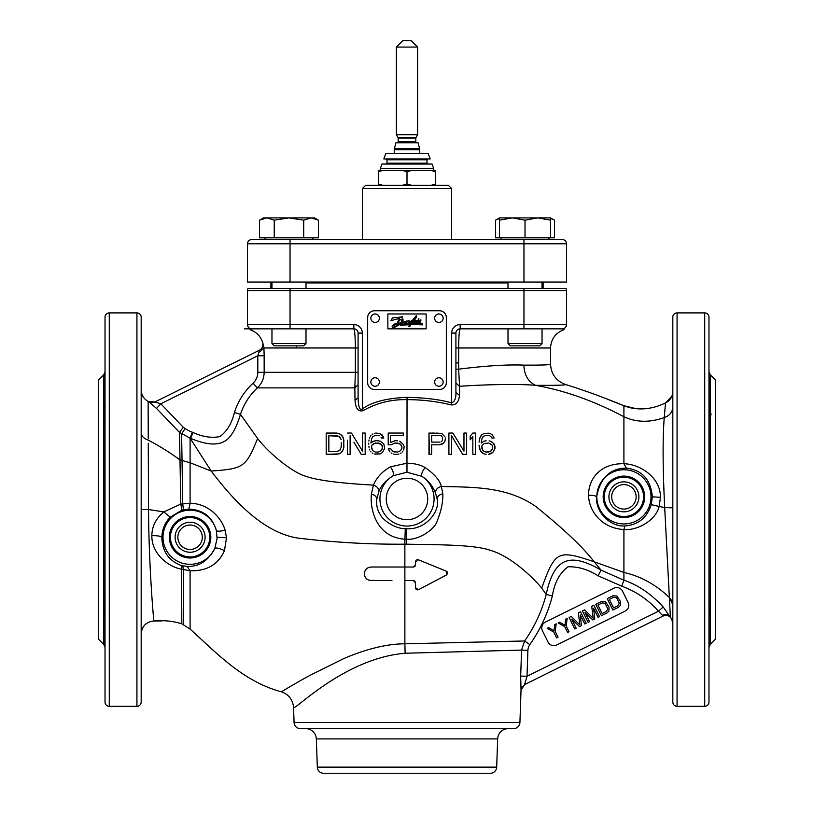 <?xml version="1.0" encoding="UTF-8"?>
<svg xmlns="http://www.w3.org/2000/svg" width="814" height="814" viewBox="0 0 814 814"><rect width="100%" height="100%" fill="white"/><g stroke="black" fill="none" stroke-linecap="round" stroke-linejoin="round"><path stroke-width="1.22" d="M105.026 380.382L105.026 404.487L103.785 410.429L103.785 418.233L103.785 374.755L98.647 379.884L98.647 639.326L103.785 644.464L103.785 608.78L105.026 614.712M104.874 599.277L103.785 600.986L103.785 608.78M524.603 684.584L521.031 690.089L519.922 722.486A6.38 6.38 0 0 1 513.542 728.642L300.458 728.642A6.38 6.38 0 0 1 294.078 722.486L293.559 707.519C292.837 699.725 288.797 694.495 281.441 691.819C242.826 681.644 215.242 651.678 190.089 629.09L181.817 623.819C172.944 621.041 163.624 620.105 153.866 621.011C153.795 621.591 148.82 567.531 148.535 509.523L141.178 509.493L141.178 627.787M109.28 312.902L109.28 706.318A4.253 4.253 0 0 1 105.026 702.065L105.026 317.155A4.253 4.253 0 0 1 109.28 312.902L136.925 312.902A4.253 4.253 180 0 1 141.178 317.155L141.178 420.706M105.026 638.827L105.026 618.63M105.026 578.764L105.026 440.516M104.446 419.241L105.026 420.787M105.026 371.744L103.785 374.755M109.28 706.318L136.925 706.318L136.925 312.902M141.178 509.493L141.178 442.317M141.178 632.722L141.178 702.055A4.253 4.253 0 0 1 136.925 706.318M141.178 702.065L141.178 317.155M141.178 390.384L141.178 399.064M141.178 419.22L141.178 424.989M141.178 420.787L141.178 380.382M148.24 438.37L148.128 401.373C143.712 398.88 141.392 395.095 141.178 390.008L141.178 390.394M190.089 629.09L190.089 570.797L181.43 569.159C168.071 566.768 151.577 553.744 151.842 535.704C151.974 526.404 155.942 518.467 163.756 511.894L148.535 509.523L148.26 443.223M162.057 620.919L153.866 621.011C146.205 621.855 141.982 626.108 141.178 633.77L141.178 633.679M151.394 589.204L151.872 596.55M152.513 605.341L152.767 608.516M152.94 610.683L153.083 612.342M170.218 517.165L182.031 510.093L188.838 509.065C203.307 509.798 212.495 517.022 216.392 530.759L217.073 538.563L214.845 548.26C208.364 560.765 199.125 566.829 187.139 566.463L181.553 565.588C168.752 560.866 162.179 551.424 161.844 537.25C162.149 529.375 164.947 522.68 170.218 517.165L163.756 511.894L180.789 504.1L190.089 503.245L190.1 438.166L179.487 432.376L156.512 408.425L148.911 401.862L154.904 401.963L148.128 401.373M259.391 351.994L259.483 350.203C262.352 348.504 263.451 346.011 262.78 342.735L263.929 347.985L264.163 355.769L257.814 355.769L257.814 372.324A14.856 14.856 -65.7 0 1 253.052 383.211C244.332 391.361 238.115 401.099 234.412 412.444C231.888 423.249 227.035 431.308 219.851 436.619C211.355 438.207 202.371 436.813 192.918 432.438L192.318 432.214A36.345 36.345 25.1 0 1 185.104 428.551A35.999 35.999 34.3 0 1 183.303 427.289L160.826 403.775L156.512 408.425M154.792 402.014L259.483 350.203L257.814 355.769L160.826 403.775L154.823 402.004L151.892 402.655M224.46 550.61C219.699 548.371 216.493 547.588 214.845 548.26A27.096 27.096 0 0 1 163.034 535.917A27.096 27.096 0 0 1 216.392 530.759C217.562 531.491 220.482 531.308 225.152 530.199L226.496 537.789L224.46 550.61C218.325 564.499 206.878 571.225 190.089 570.797L187.139 566.463M225.152 530.199C221.255 517.307 208.242 503.54 190.089 503.245L188.838 509.065M376.821 498.972L378.764 491.951C380.474 486.365 385.246 480.962 393.091 475.732L406.98 472.242L421.896 476.343C428.205 480.28 432.753 485.907 435.541 493.203L437.098 498.972C440.435 509.951 427.014 529.822 406.715 528.774L405.28 528.724C393.508 528.652 381.705 518.732 380.138 514.306C377.279 509.92 376.17 504.802 376.821 498.972C376.475 496.509 374.664 494.892 371.377 494.139L373.433 485.113C346.968 483.669 318.243 480.942 305.382 476.139C292.257 472.293 268.946 453.367 257.621 438.492C245.879 467.236 243.691 468.772 211.162 471.031C229.172 494.617 260.592 532.539 298.148 538.115C334.147 542.439 369.729 544.464 404.873 544.179L404.873 567.022L371.123 567.012C367.022 567.389 364.764 569.647 364.346 573.789L364.672 575.885M379.039 567.022L390.11 567.022M367.185 568.264L365.649 569.78M365.252 570.39L364.692 571.621M364.407 572.853L364.346 573.789C364.733 577.909 367.002 580.179 371.143 580.596L391.951 580.596M365.649 577.798L367.155 579.303M369.088 580.28L382.265 580.596M415.506 564.896L415.506 561.772L415.506 564.896L413.38 567.022L404.873 567.022L404.873 643.803L524.613 640.974L521.581 650.091L405.128 653.235L404.873 643.803C387.322 643.874 367.206 648.677 344.526 658.241L312.8 673.931C303.51 678.55 282.427 691.127 281.441 691.819M247.507 325.814L247.507 324.593L247.507 325.814L250.407 329.843L251.76 328.846L271.968 328.846L271.968 343.559L305.993 343.559L303.683 345.858L274.267 345.858L271.968 343.559M264.143 353.347L264.163 372.324L355.362 372.324L355.362 347.985C355.25 336.569 354.741 330.189 353.836 328.846L282.183 328.846M290.038 288.441L290.038 324.593L247.507 324.593A4.253 4.253 0 0 0 251.76 328.846A4.253 4.253 0 0 1 247.507 324.593A4.253 4.253 0 0 0 251.76 328.846A4.253 4.253 0 0 1 247.507 324.593L247.507 290.567A4.253 4.253 0 0 1 248.077 288.441L565.923 288.441A4.253 4.253 0 0 1 566.493 290.567L566.493 324.593A4.253 4.253 0 0 1 562.24 328.846L460.164 328.846C459.269 330.097 458.76 336.477 458.638 347.985L455.911 347.985L455.911 333.099A4.253 4.253 0 0 1 460.164 328.846A4.253 4.253 0 0 0 455.911 333.099L455.911 392.602C456.145 398.117 454.721 401.536 451.658 402.869C439.967 399.552 425.101 397.71 407.041 397.334C386.569 398.188 371.672 402.065 362.342 408.964L363.38 410.521C376.811 402.94 391.361 399.308 407.031 399.643C421.957 399.654 436.66 401.394 451.119 404.884C455.993 405.27 458.791 402.085 459.523 395.319L459.554 386.324C486.202 384.371 520.39 383.913 535.592 385.327C564.702 390.486 594.139 400.956 623.911 416.758L623.911 463.705C640.913 464.285 660.673 477.96 660.469 497.313L659.198 506.288C656.206 519.831 637.952 530.738 623.921 529.548L623.911 572.435L594.108 561.762C557.712 549.511 555.25 550.752 541.707 588.084L546.194 594.424C553.978 557.661 569.902 551.963 601.068 570.156L594.108 561.762C583.343 547.588 563.929 529.181 535.866 506.552C506.929 486.243 472.802 487.301 441.392 486.467C439.865 480.352 434.442 474.043 425.132 467.541C420.228 464.763 414.173 463.319 406.969 463.197L407.041 397.334M451.119 404.884L451.658 402.869L451.658 333.099A8.506 8.506 0 0 1 460.164 324.593L566.493 324.593A4.253 4.253 0 0 1 562.24 328.846L563.593 329.843L566.493 325.814M305.993 282.061L305.993 288.441L508.007 288.441L508.007 282.061M455.911 382.956L455.911 369.19L458.638 369.19L458.638 347.985L550.539 347.985L550.539 364.194C550.264 364.906 541.371 365.221 523.87 365.12C507.061 364.448 485.317 365.801 458.638 369.19L459.554 386.324L455.911 382.956L455.911 384.513M534.106 365.303L535.449 365.293M264.041 350.101L263.736 348.779M362.342 333.099A8.506 8.506 0 0 0 353.836 324.593L353.836 328.846A4.253 4.253 0 0 1 358.089 333.099L362.342 333.099L362.342 408.964C358.679 411.538 358.18 401.78 358.089 397.873L358.089 333.099L358.089 347.985L263.929 347.985L260.154 351.607M259.422 350.234C262.291 348.524 263.39 346.042 262.739 342.775C260.755 336.436 256.644 332.122 250.407 329.843M282.855 690.954L285.521 689.336M293.559 707.519C294.648 710.866 344.241 658.384 405.128 653.235M598.097 575.783L621.754 586.172C636.06 591.432 648.31 599.776 658.475 611.212L527.004 676.281L520.675 676.058L521.581 650.091L527.91 650.315A10.582 10.582 104.1 0 1 529.822 644.617L524.613 640.974C534.635 626.719 541.829 611.202 546.194 594.424L552.35 595.99C554.436 582.651 559.676 572.914 568.101 566.798C578.021 566.483 588.023 569.474 598.097 575.783L601.068 570.156L623.911 580.199C638.268 585.134 651.363 594.057 663.207 606.969L671.825 619.281C669.83 615.75 666.931 614.672 663.115 616.035L524.582 684.594L527.004 676.281L527.91 650.315M524.582 684.594L521.031 690.089L520.675 676.058M663.207 606.969L658.475 611.212L663.095 616.045C666.91 614.672 669.82 615.75 671.815 619.271L672.822 624.114M622.445 591.076L628.113 602.513A6.38 6.38 0 0 1 625.223 611.06L556.613 645.014A6.38 6.38 0 0 1 548.066 642.124L542.399 630.697A6.38 6.38 0 0 1 545.288 622.15L613.898 588.186A6.38 6.38 0 0 1 622.445 591.076M413.38 567.022L414.194 566.87M414.875 566.412L415.344 565.72M447.547 573.504L446.438 574.999L446.255 571.153L418.437 559.808L415.506 561.772L415.669 560.968M416.799 559.818L417.602 559.645M447.049 571.723L447.497 572.547M417.796 589.916L416.941 589.804M416.198 589.367L415.689 588.644M404.873 580.596L413.38 580.596L415.506 582.722L415.506 587.789L415.344 581.908M414.886 581.216L414.184 580.758M406.583 544.19L406.603 539.255L404.924 539.204L404.873 544.179L406.583 544.19C440.232 544.82 474.44 544.647 490.628 550.396C510.816 556.288 533.302 577.655 541.707 588.084M415.506 587.789L418.62 589.672L446.438 574.999M371.377 494.139C369.861 510.388 376.872 537.372 404.924 539.204L405.28 528.724M378.764 491.951C379.09 488.776 377.309 486.497 373.433 485.113C376.597 477.543 382.244 471.459 390.384 466.839L406.969 463.197L406.98 472.242M425.132 467.541C422.201 471.367 421.123 474.308 421.896 476.343A27.096 27.096 0 0 1 406.359 526.058A27.096 27.096 0 0 1 393.091 475.732C394.007 473.728 393.111 470.767 390.384 466.839M257.621 438.492L240.466 414.387C243.824 404.11 249.471 395.268 257.377 387.881L354.843 387.881L355.362 372.324L358.089 372.324L358.089 384.778L354.843 387.881L354.996 400.152C355.626 408.73 358.414 412.189 363.38 410.521M326.19 440.313L326.19 433.048L339.041 433.506L342.582 436.223L343.915 440.293L343.467 449.338L340.812 452.96L339.041 453.866L326.19 454.314L326.19 447.456M347.456 440.293L347.456 454.314L350.112 454.314L347.456 454.314L347.456 447.415M347.456 433.048L351.445 433.048L347.456 433.048M355.209 439.204L362.515 451.149L362.515 445.217M362.515 439.163L362.515 433.048L365.181 433.048L362.515 433.048L362.515 451.149L351.445 433.048M365.181 440.272L365.181 447.395M353.897 442.104L361.192 454.314L365.181 454.314L361.192 454.314L357.6 448.311M350.112 442.073L350.112 448.28M374.338 454.019L380.24 453.866L382.458 452.503L384.676 448.433L383.781 443.905L380.24 441.198L378.022 440.74L380.24 441.198L383.781 443.905L384.676 448.433L382.458 452.503L380.24 453.866L375.071 454.161M372.863 453.408L372.12 452.96M370.492 451.302L370.94 451.902M369.464 449.186L369.76 449.949M368.874 446.326L369.017 447.385M368.722 443.162L368.722 444.21M369.017 439.987L368.874 441.046M369.76 437.423L369.464 438.176M370.94 435.459L370.492 436.07M372.853 433.954L372.12 434.411M375.071 433.201L374.328 433.353M380.983 437.118L381.573 438.024L383.781 438.024L383.343 436.67L379.802 433.506L375.814 433.048L379.802 433.506L382.01 434.859L383.781 438.024L381.278 437.576M379.355 435.765L375.366 435.317L372.71 436.67L371.377 439.387L370.94 443.009L371.377 439.387L372.71 436.67L375.366 435.317L379.355 435.765L378.022 435.317M371.856 442.378L372.436 441.982M373.016 441.595L375.814 440.74L373.595 441.198L370.94 443.009M399.735 443.762L394.861 443.009L391.32 444.81L388.217 444.81L388.217 440.923M388.217 436.996L388.217 433.048L403.276 433.048L403.276 435.317L390.435 435.317L390.435 442.551L394.861 440.74L390.435 442.551L390.435 435.317L403.276 435.317L403.276 433.048L388.217 433.048L388.217 444.81L391.32 444.81L394.861 443.009L398.107 443.152M397.517 440.74L394.861 440.74M403.571 449.949L404.161 446.621L403.276 444.363L399.735 441.198L403.276 444.363L404.161 446.621L403.866 449.196M402.391 451.902L402.838 451.302M400.468 453.408L401.21 452.96M398.26 454.161L398.992 454.019M397.517 454.314L394.861 454.314L397.517 454.314M394.118 454.161L393.386 454.019M391.168 452.96L391.91 453.408M389.55 451.302L389.987 451.902M388.512 449.491L389.102 450.691M390.873 448.89L393.091 451.597L390.873 448.89L388.217 448.89M394.861 452.055L393.091 451.597L397.517 452.055L400.62 450.691L401.953 447.985L401.21 445.268M401.953 447.079L401.506 445.716L401.953 447.985L400.62 450.691L397.517 452.055M400.915 444.81L400.173 444.057M596.662 496.845C595.746 495.746 593.05 495.217 588.573 495.258C588.451 478.449 600.885 463.207 623.911 463.705L626.353 468.121C642.104 470.014 650.773 479.599 652.34 496.845L651.251 504.67C646.927 517.836 638.115 524.928 624.826 525.956C610.683 526.984 595.105 512.291 596.662 496.845C600.183 477.849 610.083 468.274 626.353 468.121M588.573 495.258C588.664 509.462 600.101 528.042 623.921 529.548L624.826 525.956M436.07 433.048L441.819 433.506L445.014 436.945M432.519 433.048L434.259 433.048M429.456 454.314L428.978 433.058L428.978 454.314L431.634 454.314L431.634 444.81L439.611 444.81L434.534 444.81M431.634 448.026L431.634 451.19M441.819 444.363L439.611 444.81L443.599 443.009L441.819 444.363M444.922 441.198L443.599 443.009L444.922 441.198L445.37 438.634M445.37 438.024L445.37 439.835M451.567 442.053L451.567 448.26M455.331 442.073L451.577 435.775M466.636 454.314L462.647 454.314L466.636 454.314L466.636 433.048L466.636 454.314M465.75 433.048L463.97 433.048L463.97 451.149L463.97 433.058M450.244 433.048L452.899 433.048L448.911 433.048L448.911 454.314L448.911 433.048M451.567 454.314L448.911 454.314L451.567 454.314L451.567 435.765L462.647 454.314M471.947 434.106L472.832 433.058L475.488 433.048L475.488 447.374M475.488 454.314L475.488 433.048L472.832 433.048L470.177 436.223L470.177 439.835L472.832 436.67L472.832 454.314L475.488 454.314L472.832 454.314L472.832 436.67L470.177 439.835L470.177 436.223L470.909 435.348M492.775 442.551L494.983 446.174L494.983 448.433L494.098 443.905L490.557 441.198L492.775 442.551M489.814 441.046L489.082 440.893M481.257 443.009L483.913 441.198L481.257 443.009L481.257 442.104L481.257 443.009M482.142 438.024L481.257 442.104L482.142 438.024L484.35 435.765L483.028 436.67M485.673 435.317L488.339 435.317L485.673 435.317M489.672 435.765L490.995 436.67L489.672 435.765M491.89 438.024L490.995 436.67L491.89 438.024L494.098 438.024L491.89 438.024M489.377 433.353L483.913 433.506L488.634 433.201M480.362 436.67L481.695 434.859L479.477 438.929L480.362 436.67M479.039 442.104L479.477 438.929L479.039 442.104M479.477 448.433L479.039 445.268L480.362 450.691L479.477 448.433M481.695 452.503L480.362 450.691L483.913 453.866L481.695 452.503M486.131 454.314L483.913 453.866L486.131 454.314M490.557 453.866L488.329 454.314L492.775 452.503L490.557 453.866M494.098 450.691L492.775 452.503L494.983 448.433M435.541 493.203C435.5 489.682 437.454 487.433 441.392 486.467L442.806 493.793C443.101 501.76 441.29 510.673 437.352 520.553C435.582 528.5 419.464 540.303 406.603 539.255L406.715 528.774M358.089 397.873L354.996 400.152M358.089 393.172L358.089 388.797M251.76 328.846L290.038 328.846L290.038 324.593L353.836 324.593M550.539 364.194C551.18 374.369 556.298 381.176 565.883 384.615C564.448 385.215 554.354 385.449 535.592 385.327C528.154 381.715 524.236 374.979 523.87 365.12M565.883 384.615C584.157 390.272 603.5 397.313 623.911 405.718L623.911 416.758C636.233 422.446 649.674 422.731 664.234 417.602C662.606 438.247 662.759 468.264 664.692 507.641L670.339 616.361C668.233 614.224 665.71 613.837 662.759 615.211M623.911 412.83L623.911 411.121M623.911 409.717L623.911 405.718L609.065 399.918M546.55 385.48L542.216 385.449M522.089 686.802L521.072 689.641M672.822 598.249L672.822 604.822L672.822 599.257L672.822 604.822L669.525 597.649C655.952 584.656 640.75 576.261 623.911 572.435L623.911 580.199L621.754 586.172M623.911 516.514A19.668 19.668 0 0 0 643.579 496.845A19.668 19.668 0 0 0 623.911 477.177A19.668 19.668 0 0 0 604.242 496.845A19.668 19.668 0 0 0 623.911 516.514M623.911 511.843A14.988 14.988 0 0 0 638.898 496.845A14.988 14.988 0 0 0 623.911 481.857A14.988 14.988 0 0 0 608.913 496.845A14.988 14.988 0 0 0 623.911 511.843M623.911 509.076A12.23 12.23 0 0 0 636.141 496.845A12.23 12.23 0 0 0 623.911 484.615A12.23 12.23 0 0 0 611.68 496.845A12.23 12.23 0 0 0 623.911 509.076M455.911 362.973L458.638 362.881M710.215 644.464L715.353 639.326L715.353 379.884L710.215 374.755L710.215 644.464L708.974 647.466L708.974 638.827L708.974 702.065L708.974 317.155L708.974 440.415L708.974 420.411L710.215 418.233M708.974 420.787L708.974 647.466M710.215 600.986L708.974 598.799M708.974 614.723L710.215 608.78M672.822 638.827L672.822 618.63M672.822 702.055L672.822 317.155A4.253 4.253 0 0 1 677.075 312.902L677.075 706.318A4.253 4.253 0 0 1 672.822 702.065M651.251 504.67L664.692 507.641L672.822 507.804L672.822 594.8M672.822 510.012L672.822 420.787M672.822 410.134L672.822 400.956M672.822 399.989L672.822 407.061C672.445 412.21 669.586 415.72 664.234 417.602L665.526 402.95C670.115 400.559 672.547 396.713 672.822 391.412L672.822 392.348M672.822 436.66L672.822 409.88M677.075 706.318L704.721 706.318L704.721 312.902L677.075 312.902M704.721 312.902A4.253 4.253 0 0 1 708.974 317.155M704.721 706.318A4.253 4.253 0 0 0 708.974 702.065M711.1 414.865L708.974 404.487L708.974 380.382M709.564 610.826L709.126 612.8M668.955 587.311L668.925 586.772M668.406 577.37L668.335 576.037M671.896 396.194L665.526 402.95C650.966 409.849 637.087 410.765 623.911 405.718L608.964 399.878M455.911 392.602L459.523 395.319M257.814 372.324L264.163 372.324C264.062 378.439 261.803 383.628 257.377 387.881L253.052 383.211M192.918 432.438L190.669 438.38C205.983 444.79 217.358 445.706 224.827 441.137C230.932 437.606 236.141 428.693 240.466 414.387L234.412 412.444M192.318 432.214L190.1 438.166L211.162 471.031L190.089 462.739L180.016 459.91C170.146 452.706 159.554 446.113 148.24 440.109C143.752 438.522 141.392 436.101 141.178 432.824M441.819 433.506L428.978 433.048M440.048 442.104L431.634 442.104L431.634 435.317L441.381 435.765L442.704 438.024L442.267 440.74L442.704 438.024L441.381 435.765L431.634 435.317M441.381 441.646L442.267 440.74L441.381 441.646M434.645 442.104L437.25 442.104M431.634 437.586L431.634 439.845M463.97 451.149L452.899 433.048M483.913 433.506L481.695 434.859M494.098 438.024L492.328 434.859L490.109 433.506M486.121 440.74L483.913 441.198M491.035 450.976L492.775 447.985L492.328 445.268L492.328 449.338L490.109 451.597L485.683 452.055L483.028 450.691L481.695 446.621L482.142 445.268L484.35 443.457L488.787 443.009L492.328 445.268L488.787 443.009L484.35 443.457L482.142 445.268L481.695 447.985L483.028 450.691L485.683 452.055L489.051 451.963M489.784 451.709L490.476 451.353M336.823 433.048L326.19 433.048L326.19 454.314L336.823 454.314L340.812 452.96L342.582 451.149L343.915 447.079L343.467 438.024L340.812 434.411L336.823 433.048M341.249 442.572L341.249 447.079L339.926 450.244L336.823 451.597L328.846 451.597L328.846 435.765L338.593 436.223L340.954 439.082M341.107 439.682L340.517 438.024M337.413 435.917L328.846 435.765L328.846 446.428M336.823 451.597L340.221 449.796M341.107 447.68L341.249 444.831M340.221 437.576L339.479 436.823M339.041 436.518L338.003 436.07M350.112 454.314L350.112 435.765M365.181 454.314L365.181 433.048M378.022 440.74L375.814 440.74M380.24 443.762L375.366 443.009L371.825 445.268L371.377 447.985L372.71 450.691L371.377 446.621L371.825 445.268L374.043 443.457L378.469 443.009L382.01 445.268L382.458 447.985L381.125 450.691L378.469 452.055L375.366 452.055L372.71 450.691L375.366 452.055M378.469 452.055L381.125 450.691L382.458 447.985L382.01 445.268L380.687 444.057M382.01 449.338L382.458 446.621L381.125 444.363M379.802 443.457L378.469 443.009M399.287 443.457L401.506 445.716M554.792 624.562L556.216 623.85L555.179 631.338L558.068 637.179L556.634 637.881L553.744 632.04L547.171 628.337L548.595 627.625L553.978 630.718L554.792 624.562M565.75 619.139L567.175 618.426L566.137 625.915L569.027 631.756L567.602 632.458L564.702 626.617L558.129 622.914L559.554 622.201L564.936 625.294L565.75 619.139M584.747 623.972L580.29 614.967L581.42 625.62L579.507 626.566L571.723 619.21L576.17 628.215L574.745 628.927L569.088 617.49L571.225 616.422L579.863 624.877L578.378 612.891L580.524 611.833L586.182 623.259L584.747 623.972M598.097 617.368L593.64 608.363L594.759 619.016L592.846 619.963L585.062 612.606L589.519 621.611L588.084 622.323L582.427 610.887L584.574 609.828L593.202 618.274L591.717 606.288L593.864 605.229L599.521 616.656L598.097 617.368M595.767 604.283L601.485 601.454L605.423 601.627L609.035 607.112L608.933 611.1L607.142 612.891L601.424 615.72L595.767 604.283M602.207 602.909L597.924 605.036L602.136 613.553L606.42 611.426L607.844 608.903L605.077 603.306L602.207 602.909M607.203 598.626L612.922 595.797L616.859 595.96L620.461 601.444L620.36 605.433L618.579 607.224L612.861 610.062L607.203 598.626M613.644 597.252L609.35 599.379L613.573 607.895L617.857 605.769L619.281 603.245L616.513 597.649L613.644 597.252M305.708 728.642A10.633 10.633 0 0 1 316.331 738.909L317.318 767.144L496.682 767.144L497.669 738.909L316.331 738.909M508.292 728.642A10.633 10.633 0 0 0 497.669 738.909M496.682 767.144A6.38 6.38 -90 0 1 490.303 773.3L323.697 773.3A6.38 6.38 90 0 1 317.318 767.144M190.089 556.918A19.668 19.668 0 0 0 209.758 537.25A19.668 19.668 0 0 0 190.089 517.582A19.668 19.668 0 0 0 170.421 537.25A19.668 19.668 0 0 0 190.089 556.918M190.089 552.248A14.988 14.988 0 0 0 205.087 537.25A14.988 14.988 0 0 0 190.089 522.262A14.988 14.988 0 0 0 175.102 537.25A14.988 14.988 0 0 0 190.089 552.248M190.089 549.481A12.23 12.23 0 0 0 202.32 537.25A12.23 12.23 0 0 0 190.089 525.02A12.23 12.23 0 0 0 177.859 537.25A12.23 12.23 0 0 0 190.089 549.481L188.288 549.348M185.124 548.422L183.791 547.73M181.603 546.062L180.698 545.085M178.622 541.493L178.185 540.048M177.92 538.471L177.869 536.772M178.073 534.991L178.551 533.211M179.304 531.491L180.321 529.904M181.563 528.49L183.018 527.279M184.636 526.312L186.386 525.6M188.217 525.172L190.089 525.02M191.931 525.162L193.752 525.59M194.373 525.803L195.248 526.159M195.452 526.261L196.968 527.146M197.599 527.604L198.26 528.154M200.865 531.471L201.414 532.651M201.841 533.882L202.147 535.195M202.299 536.609L202.289 538.135M202.065 539.743L201.597 541.391M200.885 542.999L199.929 544.515M198.708 545.919L197.253 547.161M197.08 547.283L194.353 548.717M193.793 548.901L191.931 549.338M404.873 563.339L404.873 566.798M404.873 578.306L404.873 579.324M404.873 584.89L404.873 588.776M104.874 612.81L104.436 610.826M247.507 243.783L247.507 282.061L566.493 282.061L566.493 243.783L247.507 243.783A4.253 4.253 0 0 1 251.76 239.53A4.253 4.253 0 0 0 247.507 243.783A4.253 4.253 0 0 1 251.76 239.53L562.24 239.53A4.253 4.253 0 0 1 566.493 243.783A4.253 4.253 0 0 0 562.24 239.53M362.434 188.492L365.628 185.307L448.372 185.307L451.567 188.492L362.434 188.492L362.434 239.53M435.704 185.307L435.704 170.421L431.094 170.421L435.704 171.754M435.704 183.974L431.094 185.307M411.609 185.307L407 183.974L407 171.754L411.609 170.421L431.094 170.421M407 183.974L402.391 185.307M382.906 185.307L378.296 183.974L378.296 171.754L382.906 170.421L378.296 170.421L378.296 171.754M411.609 170.421L382.906 170.421M402.391 170.421L407 171.754M378.296 183.974L378.296 185.307M380.423 168.295L381.969 164.041L432.031 164.041L433.577 168.295L380.423 168.295L380.423 170.421M383.821 158.934L430.179 158.934L428.164 153.408L385.836 153.408L383.821 158.934M419.759 153.408L419.759 149.715L394.241 149.715L394.241 153.408M394.403 148.616L419.617 148.616L418.05 142.776L395.95 142.776L394.403 148.616A4.253 4.253 90 0 0 394.241 149.715M419.617 148.616A4.253 4.253 -90 0 1 419.759 149.715M397.324 142.776A0.855 0.855 90 0 0 398.178 141.921L415.822 141.921A0.855 0.855 -90 0 0 416.676 142.776M415.822 141.921L415.822 138.054L398.199 138.054L398.178 141.921M415.822 138.054A0.855 0.855 -90 0 1 415.944 137.627L417.633 134.697L417.633 47.08L396.367 47.08L402.747 40.7L411.253 40.7L417.633 47.08M398.199 138.054L398.178 138.054A0.855 0.855 90 0 0 398.056 137.627L415.944 137.627M398.056 137.627L396.367 134.697L417.633 134.697M396.367 134.697L396.367 47.08M499.501 218.406L495.553 220.167L495.553 237.83L554.487 237.83L554.487 220.167L550.539 218.406M552.045 218.946L554.487 220.167L550.539 217.887L550.539 237.83M510.317 345.858L539.733 345.858L542.032 343.559L508.007 343.559L510.317 345.858M508.007 343.559L508.007 328.846M542.032 282.061L542.032 288.441M542.032 328.846L542.032 343.559M501.109 239.53L501.109 237.83M548.941 239.53L548.941 237.83M550.539 220.167L537.779 217.887L525.02 220.167L525.02 237.83M525.02 220.167L512.26 217.887L499.501 220.167L499.501 237.83M499.501 220.167L499.501 217.887L495.553 220.167M550.539 217.887L499.501 217.887M303.714 237.83L318.447 237.83L318.447 220.167L311.08 217.887L303.714 220.167L303.714 237.83L259.513 237.83L259.513 220.167L266.88 217.887L263.461 217.887L259.513 220.167M303.714 220.167L288.98 217.887L274.247 220.167L274.247 237.83M274.247 220.167L266.88 217.887L314.499 217.887L318.447 220.167L315.995 218.946M312.607 217.989L314.235 218.335M446.337 382.651A6.807 6.807 0 0 1 439.54 389.458L374.46 389.458A6.807 6.807 0 0 1 367.663 382.651L367.663 317.582A6.807 6.807 0 0 1 374.46 310.775L439.54 310.775A6.807 6.807 0 0 1 446.337 317.582L446.337 382.651M387.861 328.846L387.861 313.96L426.139 313.96L426.139 328.846L387.861 328.846M400.457 317.124L392.419 317.948L390.985 320.594L399.715 318.406L396.856 323.494C393.467 323.26 389.184 328.469 394.994 327.157L402.492 322.985C402.543 324.45 403.225 324.644 404.548 323.565L406.908 322.853L406.349 323.799L407.265 323.738L409.147 322.191C408.628 323.779 409.239 323.911 410.989 322.609L410.154 324.023A232.163 232.163 0 0 0 400.641 325.061L400.457 325.447A194.688 194.688 0 0 1 409.757 324.674L408.659 326.495L409.778 326.485L410.765 324.644A150.804 150.804 0 0 1 422.558 324.857L421.55 324.165L422.364 323.514A126.506 126.506 0 0 0 411.223 323.891L412.952 320.848L413.909 320.726C412.433 322.914 412.84 323.524 415.14 322.578L418.284 320.329A3.297 3.297 0 0 1 418.264 320.848C416.076 321.835 415.873 322.578 417.653 323.046L418.722 321.021A11.945 11.945 0 0 0 420.879 320.197A2.646 2.646 0 0 1 420.858 320.696C418.803 321.601 418.538 322.385 420.085 323.036L420.889 319.851A9.239 9.239 0 0 1 418.762 320.614A2.473 2.473 0 0 1 418.803 319.922L418.844 318.559L418.284 319.943L416.402 320.981L415.618 320.156L415.72 321.204C414.906 322.67 414.326 322.914 413.97 321.927L415.415 320.156L413.39 320.075C416.239 318.355 417.185 316.89 416.229 315.7L412.383 320.421L411.436 320.441L411.05 321.113L412.006 321.052L408.557 321.693L409.167 320.696L408.14 320.747L405.555 323.219L407 320.899L401.953 322.568C403.52 320.685 403.439 319.037 401.709 317.602L402.492 316.453L400.457 317.124M410.989 322.609L408.781 322.761M409.523 321.408L407.265 323.738M397.832 323.199L397.832 323.199C399.013 320.553 400.325 319.322 401.78 319.505C400.325 319.322 399.013 320.553 397.832 323.199C400.681 323.321 401.994 322.09 401.78 319.505M400.62 323.219L396.235 325.519L400.62 323.219C398.361 325.905 396.021 326.77 393.62 325.824L394.464 325.061C395.909 324.247 396.499 324.399 396.235 325.519M420.421 321.276L419.77 322.303L420.421 321.276M417.979 321.601L416.992 321.937L417.979 321.601M416.219 316.412L413.919 319.271L416.219 316.412M403.551 322.853C404.477 321.581 405.026 321.388 405.179 322.303L403.551 322.853M443.152 318.213A4.253 4.253 0 0 0 438.899 313.96A4.253 4.253 0 0 0 434.645 318.213A4.253 4.253 0 0 0 438.899 322.466A4.253 4.253 0 0 0 443.152 318.213M379.355 318.213A4.253 4.253 0 0 0 375.101 313.96A4.253 4.253 0 0 0 370.848 318.213A4.253 4.253 0 0 0 375.101 322.466A4.253 4.253 0 0 0 379.355 318.213M379.355 382.01A4.253 4.253 0 0 0 375.101 377.757A4.253 4.253 0 0 0 370.848 382.01A4.253 4.253 0 0 0 375.101 386.263A4.253 4.253 0 0 0 379.355 382.01M443.152 382.01A4.253 4.253 0 0 0 438.899 377.757A4.253 4.253 0 0 0 434.645 382.01A4.253 4.253 0 0 0 438.899 386.263A4.253 4.253 0 0 0 443.152 382.01M103.785 600.986L103.785 418.233M182.031 510.093L180.789 504.1L179.487 432.376L183.303 427.289M183.425 509.737L182.723 503.754L181.614 433.862L185.104 428.551M181.553 565.588L181.817 623.534M161.844 537.25C160.551 536.09 157.224 535.571 151.842 535.704M169.353 537.25A20.737 20.737 0 0 1 190.089 516.514A20.737 20.737 0 0 1 210.826 537.25A20.737 20.737 0 0 1 190.089 557.987A20.737 20.737 0 0 1 169.353 537.25M217.104 537.25L226.496 537.789M566.493 290.567L247.507 290.567A4.253 4.253 0 0 1 248.077 288.441M523.962 328.846L523.962 288.441M455.911 333.099A4.253 4.253 0 0 1 460.164 328.846A4.253 4.253 0 0 0 455.911 333.099L451.658 333.099M242.959 358.384L259.483 350.203M294.078 722.486L519.922 722.486M529.822 644.617C540.252 629.771 547.761 613.563 552.35 595.99M437.098 498.972C437.26 496.438 439.163 494.719 442.806 493.793M386.263 498.972A20.737 20.737 0 0 1 407 478.235A20.737 20.737 0 0 1 427.737 498.972A20.737 20.737 0 0 1 407 519.708A20.737 20.737 0 0 1 386.263 498.972M460.164 324.593L460.164 328.846M652.34 496.845L660.469 497.313M650.996 496.845A27.096 27.096 0 0 1 623.249 523.931A27.096 27.096 0 0 1 596.845 495.523A27.096 27.096 0 0 1 624.572 469.759A27.096 27.096 0 0 1 650.996 496.845M603.174 496.845A20.737 20.737 0 0 1 623.911 476.109A20.737 20.737 0 0 1 644.647 496.845A20.737 20.737 0 0 1 623.911 517.582A20.737 20.737 0 0 1 603.174 496.845M669.525 597.649L671.937 600.905M670.533 413.441L671.825 411.365M671.865 411.294L672.608 409.106M672.822 391.432L672.822 391.432C673.056 395.716 670.624 399.552 665.526 402.95M664.234 417.602C649.674 422.731 636.233 422.446 623.911 416.758M183.71 624.714L183.353 569.627L182.784 565.903M290.038 239.53L290.038 282.061M523.962 282.061L523.962 239.53M543.101 288.441L543.101 282.916L542.032 282.916M508.007 282.916L305.993 282.916M271.968 282.916L270.044 282.061M426.994 163.187L426.994 159.788L387.006 159.788L387.006 163.187L426.994 163.187L427.838 164.041M141.178 420.635L141.178 425.091M141.178 583.109L141.178 618.63M141.178 623.829L141.178 627.207M153.866 621.011L162.098 620.919M273.677 328.846L244.322 328.846M550.539 347.985C551.017 339.153 555.362 333.099 563.593 329.843M358.089 392.928L358.089 388.726M672.751 625.549L672.822 624.246L672.751 625.549M672.822 617.785L672.822 616.707M672.822 615.537L672.822 614.723M710.215 374.755L708.974 371.744M672.822 507.804L672.822 501.923M672.822 443.803L672.822 441.432M672.822 419.77L672.822 409.798M672.822 604.822L672.822 552.116M672.822 550.976L672.822 526.485M643.823 408.842L636.121 408.669L623.911 405.718C631.684 408.872 640.394 409.666 650.01 408.079M455.911 382.967L455.911 385.928M103.785 644.464L105.026 647.466M451.567 239.53L451.567 188.492M543.101 282.916L543.956 282.061M270.899 288.441L270.899 282.916M296.418 347.985L296.418 345.858M433.577 168.295L433.577 170.421M387.006 163.187L386.162 164.041M387.006 159.788L386.162 158.934M426.994 159.788L427.838 158.934M271.968 282.061L271.968 288.441M312.891 239.53L312.891 237.83M265.059 239.53L265.059 237.83M305.993 328.846L305.993 343.559"/></g></svg>
